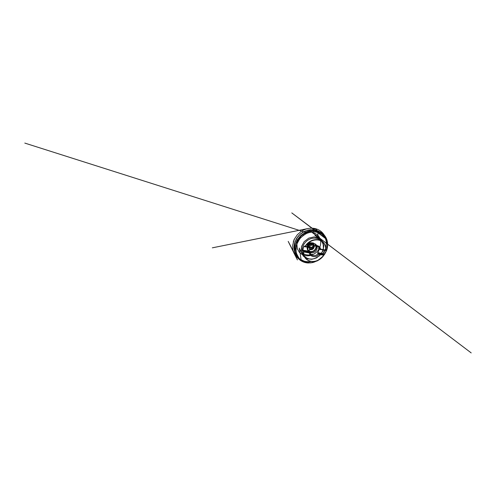 <?xml version="1.0" encoding="UTF-8"?>
<svg xmlns="http://www.w3.org/2000/svg" width="496" height="496" viewBox="0 0 496 496"><rect width="100%" height="100%" fill="white"/><g stroke="black" fill="none" stroke-linecap="round" stroke-linejoin="round"><path stroke-width="0.74" d="M304.073 246.202L310.899 247.281L304.073 246.202L303.285 248.186L302.876 250.213L309.324 251.286L309.467 251.714L302.926 250.641L302.876 250.213M304.302 246.028L304.835 246.779L311.221 247.671C312.796 246.01 315.165 245.198 317.124 245.601C319.083 246.01 320.472 247.566 320.72 249.463L325.568 250.474C326.132 246.996 324.868 243.455 322.022 241.471C319.529 239.804 316.578 239.419 313.174 240.318C309.95 241.285 306.956 243.672 305.257 246.661L311.221 247.671M305.257 246.661L304.835 246.779M320.72 249.463L325.568 250.474M325.562 250.641L324.682 249.897L318.959 249.011C319.009 250.337 318.575 251.559 317.663 252.675L323.169 253.592L324.496 250.058M323.169 253.592L323.987 254.783L318.643 253.927L318.897 254.516C315.958 257.833 310.192 257.151 309.479 253.034L303.67 251.9C303.589 253.772 303.955 255.452 304.773 256.94C306.59 260.214 310.353 261.832 314.166 261.373C317.992 260.902 321.693 258.466 323.814 255.093L318.897 254.516M323.814 255.093L323.987 254.783M309.479 253.034L309.721 252.489L303.422 251.478L303.67 251.9M303.422 251.478L302.926 250.641M311.835 242.897C309.572 241.992 306.633 244.627 307.291 246.977M309.504 249.066C311.122 249.389 313.001 248.211 313.515 246.568M320.18 249.643L319.058 248.831L324.682 249.897M323.15 253.971L317.564 253.047L318.643 253.927M317.663 252.675L317.564 253.047M309.721 252.489L309.467 251.714M310.899 247.281L311.19 247.963M310.57 247.43C309.616 248.639 309.2 249.922 309.324 251.286M323.801 255.285C321.65 258.621 317.948 261.008 314.148 261.46C310.353 261.894 306.621 260.27 304.811 257.015C304.017 255.57 303.651 253.94 303.707 252.123M305.381 246.574C307.117 243.623 310.105 241.279 313.311 240.343C316.696 239.469 319.622 239.866 322.09 241.521C324.899 243.474 326.17 246.952 325.661 250.393M318.178 253.723C316.764 255.155 315.146 255.769 313.317 255.576C312.195 255.403 311.308 254.882 310.657 254.02L309.969 252.402M311.438 247.895C313.367 245.731 316.777 245.359 318.475 247.008C319.17 247.659 319.579 248.471 319.709 249.445M311.153 252.749C310.099 252.569 309.256 252.067 308.63 251.236C307.377 249.55 307.818 246.748 309.69 245.08C311.55 243.4 314.39 243.263 315.933 244.695C317.353 245.991 317.533 248.31 316.436 250.127C315.338 251.943 313.119 253.065 311.153 252.749M313.863 246.283C314.607 247.833 312.79 249.959 311.066 249.575L309.913 248.911C309.231 248.081 309.43 246.661 310.366 245.83C311.29 244.987 312.728 244.943 313.478 245.712M309.287 248.136C308.611 247.318 308.803 245.923 309.721 245.111C310.626 244.286 312.034 244.249 312.771 245.005C314.259 246.363 312.43 249.265 310.422 248.794M317.049 236.183L317.924 235.054L317.899 232.562C317.781 231.824 317.719 230.975 317.111 230.522L315.326 228.644L313.553 229.189C313.106 229.884 313.298 230.95 313.218 231.781L313.28 229.76L313.943 229.016L315.84 229.065L316.814 230.181C317.428 230.696 317.781 231.409 317.855 232.308M302.616 247.144C301.872 249.897 302.083 252.377 303.261 254.591L304.823 256.643L306.9 258.112L309.337 258.937L311.959 259.098L314.607 258.602L319.381 255.88L322.605 251.429L323.38 248.849L323.51 246.227L322.952 243.716L321.712 241.49L319.846 239.717C317.254 237.919 313.453 237.572 309.975 239.022C306.503 240.479 303.639 243.66 302.616 247.144M304.897 246.735C306.578 243.648 309.616 241.143 312.92 240.107C316.417 239.146 319.443 239.518 322.009 241.223C324.985 243.269 326.269 246.989 325.605 250.604M323.987 254.876C321.873 258.366 318.091 260.915 314.173 261.429C310.26 261.931 306.379 260.276 304.525 256.909C303.67 255.335 303.31 253.561 303.434 251.59M298.611 257.635C294.884 254.473 293.043 248.862 294.537 243.214L296.757 238.173L300.508 233.914L302.82 232.246L307.966 230.107L310.632 229.685L315.747 230.138L320.125 232.165L323.373 235.426M323.553 235.6C322.288 233.709 320.577 232.215 318.432 231.124L313.404 229.71L307.836 230.15L302.442 232.506L300.049 234.329L297.978 236.505L295.052 241.614L294.01 247.101L294.872 252.253C295.721 254.504 297.023 256.364 298.766 257.833M326.492 250.542L323.634 255.539L319.412 259.52L314.247 262.093L311.469 262.75L308.642 262.948L303.186 261.869L300.725 260.58L296.788 256.587L295.498 253.964L294.822 251.391L294.915 245.787L297.023 240.182L300.954 235.34L306.199 231.954L309.076 230.956L314.867 230.479L320.069 231.936C327.031 235.352 329.226 243.747 326.492 250.542M326.529 250.61L327.664 243.889L325.853 237.454L321.086 232.581L313.999 230.553L306.044 232.202L299.218 237.361L295.3 244.745L295.132 252.408L298.394 258.583L304.029 262.198L310.738 262.899L317.347 260.859L322.877 256.55L326.529 250.61C329.276 243.796 327.062 235.364 320.069 231.936L316.014 230.194L310.626 229.679L305.052 231.086L300.043 234.317L296.286 238.948L294.283 244.336L294.209 249.748L295.498 253.964C297.538 259.42 302.665 262.706 308.115 262.979L312.796 262.558L318.717 260.071L321.985 257.48L324.638 254.274L326.535 250.604M326.374 250.84L322.834 256.593L317.471 260.778L311.066 262.756L304.575 262.068L299.15 258.571L296.031 252.607L296.23 245.216L300.018 238.111L306.596 233.132L314.259 231.52L321.098 233.449L325.711 238.123L327.472 244.336L326.374 250.84M326.275 250.858L327.149 247.671L327.354 244.423L326.845 241.242L325.612 238.285L323.659 235.705L321.042 233.666L317.868 232.314L314.284 231.775L310.49 232.122L306.714 233.368L303.211 235.47L300.216 238.291L297.929 241.645L296.472 245.309L295.92 249.035L296.273 252.6L297.451 255.812L299.342 258.503L301.81 260.58L304.699 261.969L307.855 262.657L311.116 262.651L314.365 261.981L317.459 260.698L322.772 256.556L326.275 250.858M301.475 246.568L304.191 241.614L308.785 238.117L314.148 236.896L319.033 238.123L322.431 241.36L323.807 245.799L323.082 250.554L320.503 254.814L316.535 257.901L311.817 259.303L307.111 258.72L303.298 256.097L301.215 251.782L301.475 246.568M309.994 249.68C311.37 249.928 312.939 249.166 313.72 247.888C314.495 246.617 314.383 244.981 313.404 244.038M312.945 243.691C311.804 242.978 310.087 243.195 308.934 244.23C307.737 245.452 307.415 246.76 307.96 248.161M311.066 252.743C313.057 253.059 315.32 251.925 316.423 250.071C317.539 248.223 317.359 245.867 315.909 244.553C314.34 243.102 311.457 243.238 309.572 244.943C307.669 246.636 307.222 249.482 308.493 251.199L308.45 251.143M315.158 243.877C316.591 245.173 316.783 247.492 315.692 249.302C314.607 251.119 312.393 252.235 310.434 251.912M308.481 251.013L307.904 250.387C306.869 248.967 306.95 246.772 308.159 245.111C309.361 243.449 311.544 242.563 313.354 242.959M313.168 243.133L311.209 243.176L309.349 244.082L307.973 245.663L307.377 247.578L307.669 249.426L308.766 250.84L310.428 251.546L312.319 251.435L314.08 250.554L315.394 249.06L316.02 247.237L315.816 245.408L314.811 243.945L313.168 243.133M308.097 247.572L308.487 245.377L310.285 243.84L312.499 243.815L313.373 244.398L314.08 246.338L313.224 248.391L311.259 249.525L310.155 249.538M313.323 232.667C316.708 233.864 318.922 235.879 319.97 238.712M320.422 240.157C321.52 244.528 319.381 249.724 316.231 252.402C314.886 253.58 313.274 254.522 311.389 255.211C308.859 256.017 306.051 256.029 303.639 255.211M302.25 254.603L299.249 252.21L297.271 248.595L296.862 243.97L297.389 241.564L298.375 239.295L301.326 235.612L305.313 233.145L310.112 232.202M325.643 250.554C326.275 246.958 324.973 243.263 322.009 241.223L319.846 239.717C321.619 241.013 322.747 242.724 323.218 244.85L323.367 247.994C323.014 250.48 321.972 252.724 320.236 254.727M323.95 255.006C321.817 258.466 318.048 260.97 314.142 261.466C310.242 261.944 306.379 260.276 304.525 256.909L303.261 254.591L304.426 256.221M308.63 251.236L310.657 254.02M316.882 245.557L318.475 247.008M314.241 245.774C314.321 246.748 314.03 247.634 313.36 248.434L312.387 249.246L310.019 249.705M316.684 245.532C317.533 247.07 317.254 249.147 316.07 250.672C314.879 252.191 312.883 253.053 311.097 252.768M307.904 250.387C307.204 249.389 306.999 248.236 307.284 246.934M314.96 235.476C317.074 236.623 318.506 238.198 319.238 240.207M319.35 246.735L318.556 248.626L319.35 246.729M317.818 237.646L315.667 235.129L318.227 238.185L319.257 240.213M303.812 254.057L301.413 252.346M301.326 252.253L303.527 253.933M303.788 254.07L307.067 255.012L309.386 255L312.257 254.274L308.487 255.062L305.561 254.721L302.907 253.512L301.239 252.061L299.212 248.037M299.305 248.335L301.19 260.152M307.557 233.008L24.8 143.09L307.563 233.008M317.062 236.189L311.482 231.942M308.822 229.921L471.2 352.91L311.519 231.936M301.68 260.487L298.685 258.869L296.143 256.55L288.201 241.397L297.426 259.904L293.756 252.656L292.907 249.866L292.683 245.266L294.227 239.258L293.272 242.073L294.574 238.799L297.296 234.794L301.308 231.303C303.54 229.902 305.951 228.941 308.419 228.458L212.331 247.833L307.799 228.575C310.415 228.042 312.926 228.067 315.326 228.644C317.378 229.164 319.201 230.032 320.794 231.26L321.247 231.613C323.51 233.535 325.072 236.04 325.884 238.781M325.519 238.526L291.791 212.908L325.636 238.334M325.308 237.782L326.356 241.825L326.052 247.485L323.814 252.817L322.202 255.037M311.401 261.429C308.989 261.838 306.547 261.764 304.222 261.181L299.962 259.191"/></g></svg>
